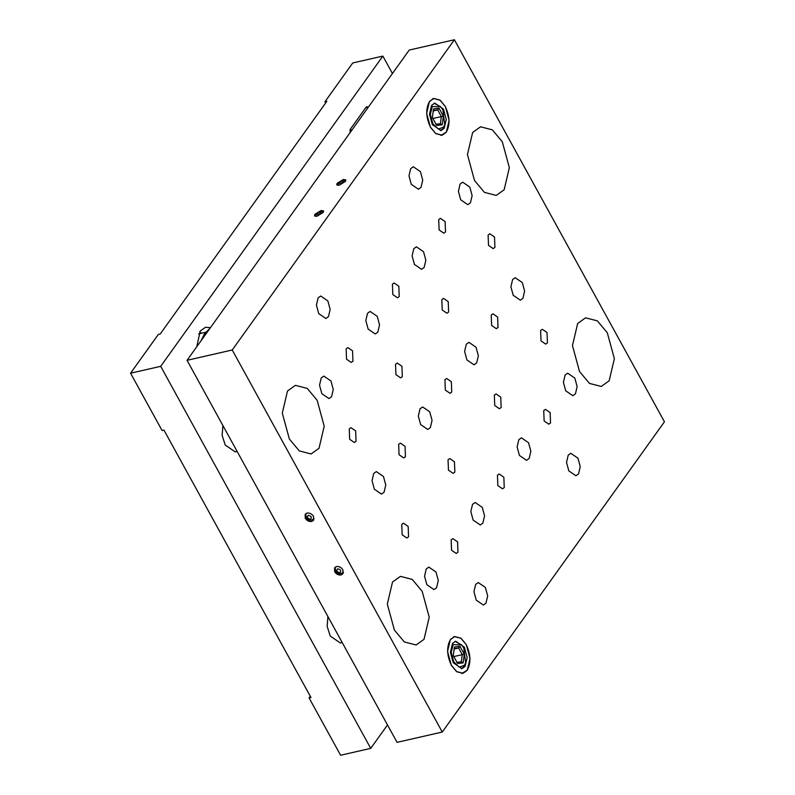 <?xml version="1.0" encoding="UTF-8"?>
<svg xmlns="http://www.w3.org/2000/svg" width="795" height="795" viewBox="0 0 795 795"><rect width="100%" height="100%" fill="white"/><g stroke="black" fill="none" stroke-linecap="round" stroke-linejoin="round"><path stroke-width="1.19" d="M443.401 116.169L439.029 108.229L437.707 109.919L441.354 116.537L440.39 123.722L442.249 124.795L443.401 116.169L432.887 118.475M439.029 108.229L433.514 108.905L432.371 117.531L436.733 125.471L442.249 124.795M433.116 110.495L437.707 109.919L433.245 110.942M440.39 123.722L435.799 124.298M442.885 109.869L444.763 124.686L443.55 127.16L438.363 129.078L432.887 123.831L430.343 114.49L432.212 106.53L440.678 106.798L442.885 109.869M440.44 130.668L443.053 128.571L444.763 124.686M440.678 106.798L434.189 103.29M432.331 124.606L429.499 114.232L431.586 105.387L434.746 103.121L443.441 109.094L446.263 119.469L444.186 128.313L441.016 130.579L432.331 124.606M442.06 135.15L435.779 133.53L430.483 127.19C425.882 117.322 425.554 108.776 429.479 101.571L433.702 98.55L439.983 100.17L445.289 106.51C449.881 116.378 450.218 124.924 446.283 132.129L440.897 135.418M464.3 654.255L459.937 646.315L458.616 648.005L462.253 654.623L461.299 661.808L463.157 662.881L464.3 654.255L453.786 656.561M459.937 646.315L454.422 647.001L453.269 655.617L457.642 663.557L463.157 662.881M454.024 648.581L458.616 648.005L454.154 649.028M461.299 661.808L456.698 662.384M463.783 647.955L465.671 662.772L464.459 665.256L459.262 667.164L453.786 661.917L451.242 652.576L453.12 644.626L461.587 644.894L463.783 647.955M461.348 668.754L463.962 666.657L465.671 662.772M461.587 644.894L455.098 641.376M453.229 662.692L450.407 652.317L452.484 643.473L455.654 641.217L464.34 647.18L467.172 657.554L465.085 666.399L461.925 668.665L453.229 662.692M462.968 673.236L456.688 671.616L451.381 665.276C446.79 655.408 446.452 646.862 450.387 639.657L454.611 636.636L460.891 638.256L466.198 644.596C470.789 654.474 471.117 663.01 467.192 670.215L461.806 673.504M485.367 587.435L487.683 595.942L485.974 603.186L483.38 605.045L476.255 600.145L473.939 591.649L475.649 584.405L478.242 582.546L485.367 587.435M327.838 300.908L330.154 309.404L328.454 316.658L325.861 318.507L318.735 313.618L316.42 305.111L318.129 297.867L320.723 296.018L327.838 300.908M420.416 171.641L422.731 180.137L421.022 187.382L418.428 189.24L411.313 184.351L408.988 175.844L410.697 168.6L413.291 166.741L420.416 171.641M577.935 458.168L580.251 466.675L578.551 473.919L575.948 475.778L568.832 470.878L566.517 462.382L568.216 455.137L570.82 453.279L577.935 458.168M314.89 214.342L321.071 210.546L323.555 210.904L323.177 212.444L316.996 216.24L314.512 215.882L314.89 214.342M337.11 183.317L343.291 179.521L345.775 179.879L345.388 181.419L339.217 185.215L336.722 184.857L337.11 183.317M341.085 574.974C338.441 575.272 336.285 574.189 334.625 571.714L334.576 567.759L336.464 566.567C339.107 566.259 341.254 567.352 342.913 569.826L342.973 573.771L341.085 574.974M311.68 521.48C309.036 521.788 306.88 520.705 305.23 518.231L305.171 514.276L307.059 513.083C309.702 512.775 311.849 513.858 313.508 516.333L313.568 520.288L311.68 521.48M457.562 541.852L457.96 552.227L456.25 553.449L451.56 550.229L451.153 539.845L452.862 538.622L457.562 541.852M503.841 477.209L504.249 487.593L502.539 488.816L497.839 485.596L497.441 475.211L499.151 473.989L503.841 477.209M550.13 412.575L550.538 422.96L548.818 424.182L544.128 420.962L543.72 410.578L545.44 409.355L550.13 412.575M408.163 526.409L408.56 536.794L406.851 538.016L402.161 534.787L401.753 524.412L403.472 523.18L408.163 526.409M454.452 461.776L454.849 472.16L453.14 473.383L448.45 470.153L448.042 459.768L449.751 458.546L454.452 461.776M500.731 397.142L501.138 407.527L499.429 408.749L494.728 405.52L494.331 395.135L496.04 393.913L500.731 397.142M547.02 332.509L547.427 342.893L545.708 344.116L541.017 340.886L540.61 330.501L542.329 329.279L547.02 332.509M405.053 446.333L405.45 456.718L403.741 457.94L399.05 454.72L398.643 444.335L400.352 443.113L405.053 446.333M451.341 381.699L451.739 392.084L450.03 393.306L445.339 390.087L444.932 379.702L446.641 378.48L451.341 381.699M497.62 317.066L498.028 327.451L496.319 328.673L491.618 325.453L491.221 315.068L492.93 313.846L497.62 317.066M355.653 430.9L356.061 441.285L354.341 442.507L349.651 439.277L349.253 428.893L350.963 427.67L355.653 430.9M401.942 366.266L402.34 376.651L400.63 377.873L395.94 374.644L395.532 364.259L397.242 363.037L401.942 366.266M448.231 301.633L448.628 312.018L446.919 313.24L442.229 310.01L441.821 299.626L443.531 298.403L448.231 301.633M494.51 236.999L494.917 247.384L493.208 248.606L488.508 245.377L488.11 234.992L489.819 233.77L494.51 236.999M352.543 350.824L352.95 361.208L351.231 362.431L346.541 359.211L346.133 348.826L347.852 347.604L352.543 350.824M398.832 286.19L399.229 296.575L397.52 297.797L392.829 294.577L392.422 284.193L394.131 282.97L398.832 286.19M445.111 221.557L445.518 231.941L443.809 233.164L439.108 229.944L438.711 219.559L440.42 218.337L445.111 221.557M435.968 572.003L438.284 580.499L436.574 587.744L433.981 589.602L426.865 584.713L424.54 576.206L426.249 568.962L428.843 567.113L435.968 572.003M482.257 507.369L484.572 515.866L482.863 523.11L480.269 524.968L473.144 520.079L470.829 511.573L472.538 504.328L475.132 502.47L482.257 507.369M528.536 442.736L530.851 451.232L529.152 458.477L526.558 460.335L519.433 455.446L517.118 446.939L518.827 439.695L521.421 437.836L528.536 442.736M574.825 378.102L577.14 386.599L575.441 393.843L572.837 395.701L565.722 390.812L563.407 382.306L565.106 375.061L567.709 373.203L574.825 378.102M383.458 476.493L385.774 484.99L384.074 492.234L381.471 494.092L374.356 489.203L372.04 480.697L373.739 473.452L376.343 471.594L383.458 476.493M429.747 411.85L432.063 420.356L430.353 427.601L427.76 429.459L420.644 424.57L418.319 416.063L420.028 408.819L422.622 406.96L429.747 411.85M476.026 347.216L478.352 355.723L476.642 362.967L474.049 364.826L466.923 359.936L464.608 351.43L466.317 344.185L468.911 342.327L476.026 347.216M522.315 282.583L524.63 291.089L522.931 298.334L520.337 300.192L513.212 295.303L510.897 286.796L512.606 279.552L515.2 277.694L522.315 282.583M330.949 380.974L333.274 389.48L331.565 396.725L328.971 398.583L321.846 393.694L319.53 385.187L321.24 377.943L323.833 376.085L330.949 380.974M377.237 316.34L379.553 324.847L377.854 332.091L375.25 333.95L368.135 329.06L365.819 320.554L367.519 313.309L370.122 311.451L377.237 316.34M423.526 251.707L425.842 260.213L424.132 267.458L421.539 269.316L414.424 264.417L412.098 255.92L413.807 248.676L416.401 246.818L423.526 251.707M469.805 187.073L472.131 195.58L470.421 202.824L467.828 204.683L460.703 199.784L458.387 191.287L460.096 184.042L462.69 182.184L469.805 187.073M232.239 349.989L454.402 39.75L664.441 421.797L442.268 732.036L232.239 349.989L187.044 360.314L397.073 742.351L442.268 732.036M579.525 371.523L589.473 383.409L601.249 386.45L609.169 380.785L614.376 358.684L607.301 332.747L597.363 320.872L585.577 317.821L577.667 323.486L572.46 345.587L579.525 371.523M474.516 180.505L484.453 192.38L496.229 195.421L504.149 189.767L509.356 167.666L502.281 141.729L492.344 129.843L480.568 126.802L472.647 132.457L467.44 154.568L474.516 180.505M394.39 630.067L404.327 641.943L416.103 644.983L424.023 639.329L429.23 617.218L422.155 591.281L412.217 579.406L400.441 576.365L392.521 582.019L387.314 604.12L394.39 630.067M289.37 439.039L299.317 450.924L311.093 453.965L319.014 448.3L324.211 426.2L317.145 400.263L307.198 388.377L295.422 385.337L287.502 391.001L282.295 413.102L289.37 439.039M430.433 127.26L435.769 133.63L442.09 135.259L446.333 132.228L449.135 120.363L445.339 106.441L440.003 100.071L433.682 98.441L429.429 101.472L426.637 113.337L430.433 127.26M451.331 665.345L456.668 671.715L462.988 673.355L467.241 670.314L470.034 658.449L466.238 644.526L460.901 638.156L454.581 636.527L450.338 639.558L447.545 651.423L451.331 665.345M454.402 39.75L409.216 50.065L187.044 360.314M367.727 108.011L366.107 107.166L367.012 106.719L368.234 107.305M350.058 132.686L350.188 129.406L351.807 130.241M366.107 107.166L350.188 129.406M387.503 724.931L370.718 748.373L160.689 366.326L382.862 56.087L392.432 73.508M222.898 425.514L222.133 435.342L225.233 445.031L235.37 451.997L237.059 451.292M327.908 616.542L327.152 626.361L330.243 636.06L340.379 643.016L342.079 642.31M210.436 327.649L205.537 327.252L200.211 331.058L196.743 346.769M201.373 340.31L204.683 333.582M199.664 331.883L201.463 333.234M370.718 748.373L340.598 755.25L309.086 697.94L310.974 697.513L163.949 430.085L162.071 430.512L130.559 373.203L158.334 334.427L160.212 333.999L326.844 101.313L324.966 101.74L352.732 62.964L382.862 56.087M309.086 697.94L310.288 696.271M325.652 102.992L324.966 101.74M130.559 373.203L160.689 366.326M311.252 516.849C308.639 514.673 307.387 514.961 307.486 517.714C310.09 519.89 311.352 519.602 311.252 516.849M319.958 212.096C316.917 213.517 316.301 214.382 318.109 214.69C321.15 213.269 321.766 212.404 319.958 212.096M208.747 330.014L204.544 333.771L201.294 340.21M342.178 181.071C339.127 182.492 338.511 183.357 340.32 183.665C343.37 182.244 343.987 181.379 342.178 181.071M340.658 570.333C338.044 568.157 336.792 568.445 336.891 571.198C339.495 573.374 340.757 573.086 340.658 570.333M306.482 513.252C305.747 513.53 305.707 514.961 306.353 517.545C308.222 520.655 310.805 521.043 314.104 518.718M315.645 216.389L316.301 214.352L319.113 212.195L321.896 211.609L323.376 212.136M209.9 328.405L204.544 333.771M433.702 98.55L432.54 98.819M454.611 636.636L453.448 636.904M205.716 332.27L198.631 333.88M337.855 185.364L338.521 183.327L341.333 181.171L344.106 180.584L345.596 181.111M335.887 566.746C335.152 567.014 335.112 568.445 335.758 571.039C337.617 574.139 340.21 574.527 343.51 572.211"/></g></svg>
